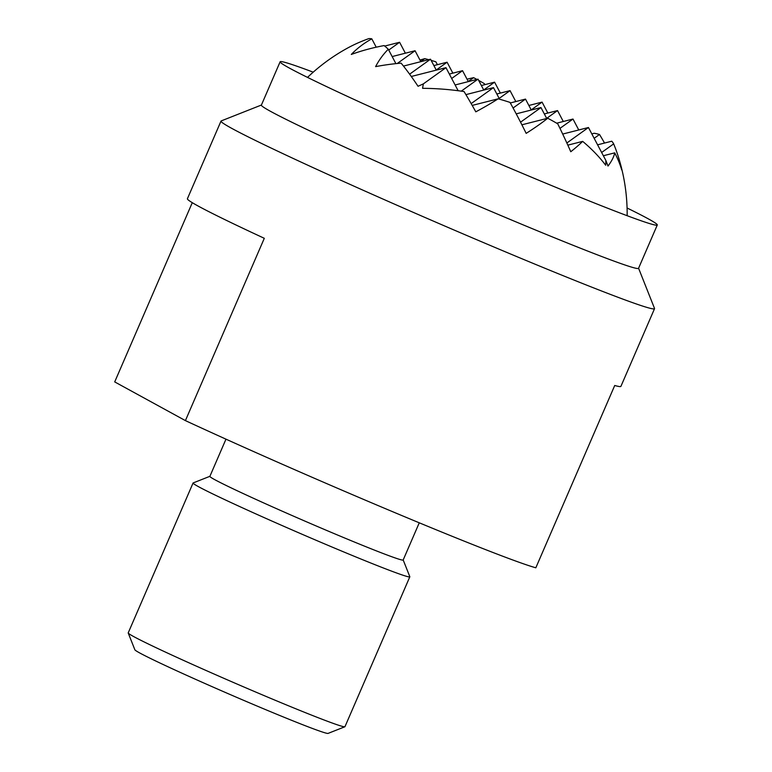 <?xml version="1.0" encoding="UTF-8"?>
<svg xmlns="http://www.w3.org/2000/svg" width="772" height="772" viewBox="0 0 772 772"><rect width="100%" height="100%" fill="white"/><g stroke="black" fill="none" stroke-linecap="round" stroke-linejoin="round"><path stroke-width="1.16" d="M313.21 72.172A205.477 6.494 23.4 0 0 280.13 61.779A205.477 6.494 23.4 0 0 527.093 175.35A205.477 6.494 23.4 0 0 657.29 224.99A205.477 6.494 23.4 0 0 627.076 207.996M657.29 224.99L638.541 268.318A205.477 6.494 -156.6 0 1 508.343 218.679A205.477 6.494 -156.6 0 1 270.625 111.39A205.477 6.494 -156.6 0 1 261.38 105.108L280.13 61.779M261.428 105.021L221.217 120.914A236.184 7.469 23.4 0 0 221.014 121.079A236.184 7.469 23.4 0 0 231.648 128.306A236.184 7.469 23.4 0 0 504.878 251.614A236.184 7.469 23.4 0 0 654.531 308.675A236.184 7.469 23.4 0 0 654.511 308.414L638.579 268.222M654.531 308.675L620.92 386.347A236.184 7.469 23.4 0 1 614.724 385.489L535.826 567.796A236.184 7.469 -156.6 0 1 392.379 511.595A236.184 7.469 -156.6 0 1 185.415 420.615L114.71 381.908L192.276 202.679M419.264 522.808L403.167 560.009A105.31 3.329 -156.6 0 1 336.438 534.562A105.31 3.329 -156.6 0 1 214.616 479.586A105.31 3.329 -156.6 0 1 209.878 476.363L225.974 439.162M403.187 559.961L409.816 576.674A118.087 3.735 -156.6 0 1 409.826 576.809A118.087 3.735 -156.6 0 1 335 548.284A118.087 3.735 -156.6 0 1 198.385 486.621A118.087 3.735 -156.6 0 1 193.068 483.011A118.087 3.735 -156.6 0 1 193.174 482.925L209.897 476.314M193.068 483.011L128.22 632.876A118.087 3.735 23.4 0 0 128.22 633.011A118.087 3.735 23.4 0 0 133.527 636.485A118.087 3.735 23.4 0 0 270.142 698.149A118.087 3.735 23.4 0 0 344.872 726.761A118.087 3.735 23.4 0 0 344.968 726.674L409.826 576.809M344.872 726.761L328.071 733.4A105.31 3.329 -156.6 0 1 244.502 700.706A105.31 3.329 -156.6 0 1 139.616 652.9A105.31 3.329 -156.6 0 1 134.878 649.802L128.22 633.011M221.014 121.079L187.403 198.751A236.184 7.469 23.4 0 0 264.304 238.307L185.415 420.615M467.041 79.188A171.095 42.827 159.7 0 1 473.603 77.663A188.918 130.603 -138.2 0 1 476.903 79.429M478.669 80.394A188.918 130.603 -138.2 0 1 484.372 83.665L484.884 84.63M591.815 133.884L594.266 133.257A188.918 47.285 159.7 0 1 599.506 134.482A171.095 118.28 -138.2 0 1 604.524 143.052M597.586 144.818L611.781 141.208A188.918 47.285 159.7 0 1 613.663 143.881A147.056 101.663 -138.2 0 1 617.349 153.734A147.056 101.663 -138.2 0 1 621.759 170.004A184.286 119.168 -174 0 0 614.715 152.856A188.918 47.285 159.7 0 1 608.008 166.057A104.944 21.577 -113.4 0 0 605.866 160.489A104.944 72.549 -138.2 0 1 605.692 165.227A188.918 122.159 -174 0 0 582.677 141.373A184.286 46.127 159.7 0 1 570.778 151.737A147.056 30.233 -113.4 0 0 557.751 123.838A188.918 122.159 -174 0 0 547.724 118.241A171.095 42.827 159.7 0 1 526.166 133.363A171.095 35.174 -113.4 0 0 510.002 102.396A188.918 122.159 -174 0 0 498.172 98.816L472.194 105.417M420.759 61.548L424.803 58.643A188.918 130.603 -138.2 0 1 428.663 59.676M431.133 60.38A188.918 130.603 -138.2 0 1 435.881 61.818L437.396 64.684M468.247 81.494L473.603 77.663M531.204 109.904L542.069 102.116L528.868 105.474M483.716 89.957L494.582 82.17L481.371 85.528M436.219 70.011L447.084 62.223L433.883 65.581M388.731 50.064L399.597 42.277L384.697 46.059M399.597 42.277L405.368 53.2M447.084 62.223L452.855 73.147M494.582 82.17L500.352 93.094M542.069 102.116L547.84 113.04M546.663 118.367L557.529 110.579L544.328 113.938M499.175 98.42L510.041 90.633L496.83 93.991M451.678 78.474L462.544 70.686L449.343 74.044M397.252 63.497L415.056 50.74L392.157 56.559M498.172 98.816A147.056 36.805 159.7 0 1 475.803 111.834A184.286 37.886 -113.4 0 0 464.059 91.55A188.918 122.159 -174 0 0 422.593 88.326A104.944 72.549 -138.2 0 1 423.394 83.849A104.944 26.267 159.7 0 1 418.048 86.271A188.918 38.841 -113.4 0 0 401.102 63.14A184.286 119.168 -174 0 0 375.607 66.624A147.056 101.663 -138.2 0 1 388.287 49.215A188.918 38.841 -113.4 0 0 384.099 45.577A171.095 110.637 -174 0 0 351.299 54.445A171.095 118.28 -138.2 0 1 371.815 38.851A188.918 38.841 -113.4 0 0 368.891 38.6A147.056 95.091 -174 0 0 347.796 47.941A188.947 188.947 0 0 0 307.526 77.393M371.815 38.851L376.215 47.188M415.056 50.74L420.827 61.663M419.978 60.062A147.056 36.805 159.7 0 1 424.803 58.643M462.544 70.686L468.315 81.61M510.041 90.633L515.812 101.566M594.16 138.313L599.506 134.482M557.529 110.579L563.299 121.513M582.677 141.373L567.835 145.146M547.724 118.241L521.891 124.803M471.161 103.602L493.472 87.612L499.59 99.212M520.56 122.179L540.96 107.559L546.73 118.492M566.86 142.984L588.447 127.505L605.866 160.489M423.394 83.849L445.975 67.666L458.153 90.729M445.975 67.666L411.283 76.486M493.472 87.612L465.902 94.628M540.96 107.559L516.217 113.851M588.447 127.505L562.701 134.058M388.287 49.215L395.901 63.642M409.614 74.18L430.515 59.203L436.286 70.136M461.27 91.144L478.003 79.149L483.774 90.083M513.081 108.003L525.5 99.096L531.271 110.029M559.97 128.374L572.988 119.042L578.759 129.976M614.715 152.856L603.357 155.741M601.639 152.489L613.663 143.881M572.988 119.042L556.66 123.192M525.5 99.096L510.311 102.956M430.515 59.203L403.466 66.083M478.003 79.149L455.113 84.968M627.154 215.706A188.947 188.947 0 0 0 617.349 153.734"/></g></svg>
